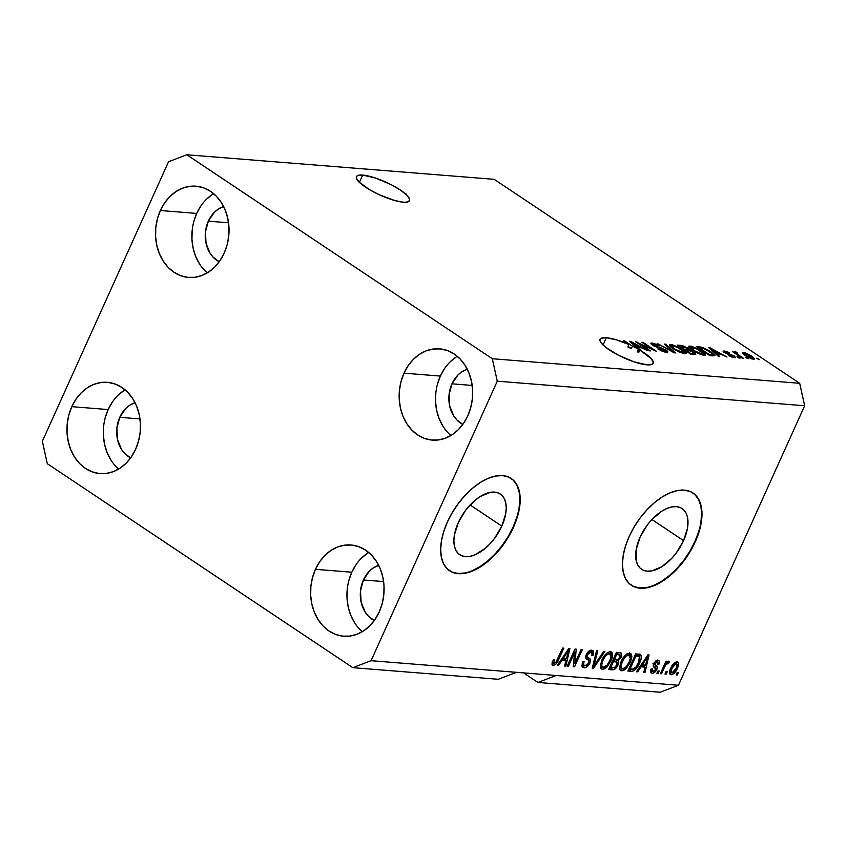 <?xml version="1.0" encoding="UTF-8"?>
<svg xmlns="http://www.w3.org/2000/svg" width="847" height="847" viewBox="0 0 847 847"><rect width="100%" height="100%" fill="white"/><g stroke="black" fill="none" stroke-linecap="round" stroke-linejoin="round"><path stroke-width="1.27" d="M501.805 526.125A36.506 19.915 -56.3 0 1 459.783 554.743A36.506 19.915 -56.3 0 1 458.301 522.641L465.532 510.423L474.976 500.333L480.08 496.586L490.095 492.393L494.616 492.118L498.587 493.07L501.837 495.241L504.251 498.523L505.733 502.8L506.231 507.904L505.723 513.642L501.805 526.125L494.574 538.332L490.042 543.753L485.13 548.433L474.913 554.859L470.011 556.373L465.479 556.648L461.52 555.685L458.269 553.525L455.855 550.243L454.373 545.966L453.876 540.862L454.384 535.124L458.301 522.641A36.506 19.915 -56.3 0 1 500.323 494.023A36.506 19.915 -56.3 0 1 501.805 526.125L470.106 504.96L501.805 526.125M683.582 540.651A36.506 19.915 -56.3 0 1 641.571 569.269A36.506 19.915 -56.3 0 1 640.088 537.178L647.32 524.96L651.851 519.539L661.867 511.112L666.97 508.433L671.883 506.93L676.404 506.644L680.363 507.607L683.624 509.767L686.028 513.049L687.52 517.326L687.51 528.168L683.582 540.651L676.351 552.869L671.83 558.279L661.803 566.707L651.788 570.899L647.267 571.174L643.307 570.222L640.057 568.051L637.643 564.769L636.161 560.502L636.171 549.65L640.088 537.178A36.506 19.915 -56.3 0 1 682.11 508.549A36.506 19.915 -56.3 0 1 683.582 540.651L651.894 519.497L683.582 540.651M631.206 585.171A55.479 30.27 123.7 0 0 694.889 541.551L695.271 541.815A55.479 30.27 -56.3 0 1 631.417 585.309A55.479 30.27 -56.3 0 1 629.173 536.532L634.128 527.014L640.163 517.962L647.044 509.725L654.509 502.631L662.269 496.924L670.03 492.859L677.494 490.561L684.365 490.127L690.39 491.588L695.323 494.881L698.997 499.868L701.252 506.358L702.004 514.118L701.231 522.843L698.955 532.191L695.271 541.815L690.316 551.323L684.291 560.375L677.399 568.612L669.935 575.716L662.174 581.413L654.413 585.489L646.96 587.776L640.078 588.21L634.064 586.749L629.12 583.467L625.446 578.48L623.201 571.979L622.439 564.218L623.212 555.494L625.488 546.146L629.173 536.532A55.479 30.27 -56.3 0 1 693.026 493.028A55.479 30.27 -56.3 0 1 695.271 541.815L694.889 541.551A55.479 30.27 123.7 0 0 692.814 492.89M449.418 570.645A55.479 30.27 123.7 0 0 513.102 527.025L513.494 527.279A55.479 30.27 -56.3 0 1 449.63 570.783A55.479 30.27 -56.3 0 1 447.385 521.996L452.34 512.488L458.375 503.436L465.257 495.199L472.721 488.094L480.482 482.398L488.243 478.322L495.707 476.035L502.578 475.601L508.602 477.062L513.547 480.344L517.21 485.331L519.465 491.832L520.217 499.592L519.444 508.316L517.178 517.665L513.494 527.279L508.539 536.797L502.504 545.849L495.622 554.076L488.158 561.18L480.387 566.876L472.637 570.952L465.172 573.25L458.301 573.673L452.277 572.223L447.332 568.93L443.669 563.943L441.414 557.442L440.652 549.692L441.435 540.968L443.701 531.62L447.385 521.996A55.479 30.27 -56.3 0 1 511.249 478.502A55.479 30.27 -56.3 0 1 513.494 527.279L513.102 527.025A55.479 30.27 123.7 0 0 511.027 478.354M403.299 202.189A29.126 7.104 -155.7 0 1 372.384 191.295A29.126 7.104 -155.7 0 1 356.449 176.642A29.126 7.104 -155.7 0 1 362.696 175.075L359.403 182.37L362.696 175.075L375.75 178.135L391.261 184.72L400.345 190.014L406.793 195.096L409.62 199.193L409.514 200.675L406.295 202.2L403.299 202.189L395.115 200.623L379.848 195.011L369.938 189.919L359.192 182.158L356.365 178.071L356.471 176.589L357.593 175.573L362.696 175.075A29.126 7.104 -155.7 0 1 393.601 185.969A29.126 7.104 -155.7 0 1 409.546 200.623A29.126 7.104 -155.7 0 1 403.299 202.189M646.939 364.835A29.126 7.104 -155.7 0 1 616.023 353.951A29.126 7.104 -155.7 0 1 600.078 339.298A29.126 7.104 -155.7 0 1 606.325 337.731L603.032 345.015L606.325 337.731L616.521 339.869L628.95 344.538L623.35 340.79L624.557 340.886L632.434 346.148A29.126 7.104 -155.7 0 1 638.49 349.313L629.448 341.277L630.623 341.373L647.849 350.711L641.55 347.831L637.505 347.503L639.803 350.065L651.29 358.652L653.312 362.834L652.391 364.136L646.939 364.835L633.874 361.785L618.374 355.189L605.647 347.281L600.925 342.601L600.004 340.716L600.11 339.245L601.232 338.228L606.325 337.731A29.126 7.104 -155.7 0 1 628.95 344.538L627.849 346.984A29.126 7.104 -155.7 0 1 631.322 348.604L632.434 346.148L624.557 340.886L623.35 340.79L628.95 344.538L627.849 346.984A29.126 7.104 -155.7 0 1 631.322 348.604L628.093 346.444L631.322 348.604L632.434 346.148A29.126 7.104 -155.7 0 1 638.49 349.313L637.389 351.77A29.126 7.104 -155.7 0 1 638.691 352.511L639.803 350.065L640.544 350.118L637.505 347.503L641.55 347.831L647.849 350.711L629.448 341.277L638.49 349.313L637.389 351.77A29.126 7.104 -155.7 0 1 638.691 352.511L639.803 350.065A29.126 7.104 -155.7 0 1 653.175 363.268A29.126 7.104 -155.7 0 1 646.939 364.835M462.833 424.4A29.126 23.356 94.6 0 1 451.959 383.818L472.181 385.438L451.959 383.818L457.962 374.999L461.848 371.801L467.248 369.197A29.126 23.356 94.6 0 0 451.959 383.818L449.058 394.702L449.693 405.999L453.759 415.972L456.904 419.974L462.833 424.4M219.193 261.744A29.126 23.356 94.6 0 1 208.33 221.162L228.552 222.782L208.33 221.162L214.323 212.343L218.208 209.145L223.608 206.541A29.126 23.356 94.6 0 0 208.33 221.162L205.429 232.046L206.054 243.343L210.12 253.317L213.275 257.329L219.193 261.744M130.629 457.899A29.126 23.356 94.6 0 1 119.766 417.317L139.988 418.937L119.766 417.317L125.758 408.498L129.644 405.3L135.044 402.696A29.126 23.356 94.6 0 0 119.766 417.317L116.865 428.201L117.489 439.487L121.555 449.471L124.7 453.473L130.629 457.899M374.268 620.544A29.126 23.356 94.6 0 1 363.395 579.973L383.617 581.582L363.395 579.973L369.387 571.153L373.283 567.945L378.683 565.341A29.126 23.356 94.6 0 0 363.395 579.973L360.494 590.857L361.129 602.143L365.195 612.116L368.339 616.129L374.268 620.544M368.689 552.477A45.77 36.696 -85.4 0 0 351.801 572.223L315.444 569.322A45.77 36.696 94.6 0 1 350.986 544.992A45.77 36.696 94.6 0 1 379.244 611.915L382.198 603.615L383.807 594.816L384.019 585.849L382.823 577.072L380.261 568.813L376.428 561.392L371.484 555.092L365.608 550.158L359.033 546.781L352.013 545.087L344.803 545.15L337.699 546.95L330.965 550.434L324.856 555.452L319.615 561.836L315.444 569.322L312.49 577.622L310.881 586.42L310.669 595.388L311.865 604.165L314.428 612.423L318.26 619.845L323.205 626.145L329.081 631.068L335.656 634.456L342.675 636.139L349.885 636.086L356.989 634.287L363.723 630.803L369.832 625.774L375.073 619.401L379.244 611.915A45.77 36.696 94.6 0 1 343.702 636.245A45.77 36.696 94.6 0 1 315.444 569.322L351.801 572.223A45.77 36.696 -85.4 0 0 362.357 631.661M125.049 389.821A45.77 36.696 -85.4 0 0 108.162 409.567L71.804 406.666A45.77 36.696 94.6 0 1 107.357 382.336A45.77 36.696 94.6 0 1 135.615 449.27L138.569 440.959L140.179 432.161L140.39 423.204L139.183 414.416L136.621 406.158L132.799 398.736L127.844 392.447L121.979 387.513L115.404 384.136L108.374 382.442L101.174 382.495L94.07 384.294L87.326 387.778L81.227 392.807L75.986 399.181L71.804 406.666L68.851 414.966L67.241 423.765L67.029 432.732L68.236 441.509L70.799 449.768L74.621 457.189L79.565 463.489L85.441 468.423L92.016 471.8L99.046 473.494L106.246 473.441L113.35 471.631L120.094 468.147L126.192 463.129L131.433 456.745L135.615 449.27A45.77 36.696 94.6 0 1 100.062 473.589A45.77 36.696 94.6 0 1 71.804 406.666L108.162 409.567A45.77 36.696 -85.4 0 0 118.728 469.016M213.613 193.677A45.77 36.696 -85.4 0 0 196.726 213.423L160.369 210.511A45.77 36.696 94.6 0 1 195.922 186.192A45.77 36.696 94.6 0 1 224.18 253.115L227.134 244.815L228.743 236.017L228.955 227.049L227.748 218.272L225.186 210.014L221.363 202.592L216.419 196.292L210.543 191.358L203.968 187.981L196.938 186.287L189.739 186.34L182.634 188.15L175.89 191.634L169.792 196.652L164.551 203.036L160.369 210.511L157.415 218.822L155.806 227.621L155.594 236.578L156.801 245.365L159.363 253.624L163.185 261.045L168.13 267.334L174.006 272.268L180.58 275.646L187.611 277.34L194.81 277.287L201.914 275.487L208.658 272.003L214.757 266.974L219.998 260.601L224.18 253.115A45.77 36.696 94.6 0 1 188.627 277.445A45.77 36.696 94.6 0 1 160.369 210.511L196.726 213.423A45.77 36.696 -85.4 0 0 207.293 272.861M457.253 356.322A45.77 36.696 -85.4 0 0 440.366 376.079L404.008 373.167A45.77 36.696 94.6 0 1 439.561 348.837A45.77 36.696 94.6 0 1 467.819 415.771L470.763 407.471L472.372 398.662L472.584 389.705L471.387 380.928L468.825 372.659L464.992 365.248L460.048 358.948L454.172 354.014L447.597 350.637L440.578 348.943L433.368 348.996L426.263 350.796L419.53 354.279L413.421 359.308L408.18 365.682L404.008 373.167L401.055 381.468L399.445 390.276L399.233 399.233L400.43 408.01L402.992 416.269L406.825 423.691L411.769 429.99L417.645 434.924L424.22 438.301L431.239 439.995L438.45 439.942L445.554 438.132L452.287 434.659L458.396 429.63L463.637 423.246L467.819 415.771A45.77 36.696 94.6 0 1 432.266 440.091A45.77 36.696 94.6 0 1 404.008 373.167L440.366 376.079A45.77 36.696 -85.4 0 0 450.922 435.517M498.248 679.283L352.818 667.669L47.305 463.701L42.35 441.245L168.553 161.735L186.795 154.768L492.308 358.726L799.695 383.299L494.182 179.331L186.795 154.768L494.182 179.331L799.695 383.299L492.308 358.726L497.274 381.182L371.06 660.702L352.818 667.669L498.248 679.283L516.49 672.317L371.06 660.702L678.447 685.265L804.65 405.755L497.274 381.182L804.65 405.755L799.695 383.299L804.65 405.755L678.447 685.265L556.151 675.493L537.909 682.46L523.573 672.889L537.909 682.46L660.205 692.232L537.909 682.46L556.151 675.493L516.49 672.317L498.248 679.283M639.633 343.713L650.411 350.912L649.204 350.817L635.673 341.775L652.614 349.472L641.825 342.273L643.032 342.368L656.563 351.399L639.633 343.713L656.563 351.399L643.032 342.368L641.825 342.273L652.614 349.472L635.673 341.775L649.204 350.817L650.411 350.912L639.633 343.713L639.39 344.263L639.633 343.713M666.017 349.949L667.722 351.441L667.478 352.246L662.248 351.219L657.875 348.922L664.249 351.166L665.816 351.145L665.107 350.044L654.191 346.158L651.311 344.231L651.152 343.046L656.933 344.38L659.813 345.978L653.64 344.041L652.857 344.475L654.191 345.565L666.017 349.949L653.81 345.322C652.497 344.358 652.518 343.935 653.842 344.062L659.813 345.978L652.222 343.003L650.824 343.279L652.571 345.205L664.863 349.875L665.911 351.05L657.875 348.922L666.324 352.288L667.86 351.992L666.017 349.949L665.731 350.584L666.017 349.949M665.615 344.168L675.504 352.913L657.272 343.501L673.238 351.801L664.366 344.073L665.615 344.168L664.366 344.073L673.238 351.801L657.272 343.501L674.265 352.818L675.504 352.913L665.615 344.168L665.287 344.888L665.615 344.168M684.757 353.76L677.632 351.325L669.628 345.756L669.659 344.591L672.073 344.676L679.749 347.852L685.858 352.32L686.155 353.559L684.757 353.76L686.091 352.648L682.417 349.504L670.877 344.485L669.374 344.845L673.418 348.879L679.23 352.066L684.757 353.76M703.995 355.295L695.345 352.056L688.855 347.291L688.886 346.127L691.3 346.211L698.976 349.388L705.096 353.855L705.382 355.094L703.995 355.295L705.329 354.184L701.644 351.039L690.114 346.031L688.611 346.381L692.645 350.414L698.457 353.612L703.995 355.295M716.678 353.834L719.717 356.449L718.468 356.354L708.621 347.609L709.797 347.704L727.022 357.032L720.723 354.152L716.678 353.834L720.723 354.152L727.022 357.032L709.797 347.704L708.621 347.609L718.468 356.354L719.717 356.449L716.678 353.834L716.382 354.501L716.678 353.834M757.546 358.334L759.473 359.626L756.339 358.239L757.546 358.334L756.339 358.239L759.473 359.626L757.546 358.334L757.303 358.884L757.546 358.334M751.596 356.047L754.666 358.757L751.67 358.853L746.165 356.195L742.279 352.934L745.244 352.85L751.151 355.751L743.37 352.458L742.29 352.712L745.244 355.602L753.565 359.255L754.656 359.001L751.596 356.047L751.342 356.608L751.596 356.047M746.429 357.445L748.356 358.736L745.222 357.349L746.429 357.445L745.222 357.349L748.356 358.736L746.429 357.445L746.186 357.995L746.429 357.445M734.952 351.78L735.037 353.379L735.281 352.828L732.507 351.685L742.353 358.26L743.55 358.355L738.446 354.946L738.203 355.486L738.446 354.946L743.55 358.355L742.353 358.26L732.507 351.685L735.281 352.828L734.72 351.791L736.615 352.225L737.568 353.125L736.276 353.231L738.446 354.946L736.657 353.623L736.583 352.945L737.568 353.125L736.615 352.225L734.593 351.876M738.161 356.788L740.098 358.08L738.891 357.985L736.964 356.693L740.098 358.08L738.161 356.788L737.917 357.328L738.161 356.788M734.095 355.835L735.514 357.614L731.564 357L728.399 355.391L733.1 356.799L733.82 356.566L733.131 355.899L725.995 353.517L723.084 351.05L727.573 351.854L729.733 353.019L725.932 351.897L724.863 351.939L725.328 352.543L734.095 355.835L725.328 352.543L725.625 351.865L729.733 353.019L723.02 351.134L724.323 352.574L733.131 355.899L733.1 356.799L728.399 355.391L734.423 357.73L735.62 357.498L734.095 355.835L733.788 356.502L734.095 355.835M710.866 351.727L715.027 355.624L709.902 355.666L696.361 346.635L702.872 347.545L710.379 351.399L701.718 347.206L696.361 346.635L709.902 355.666L715.016 355.645L710.866 351.727L710.622 352.278L710.866 351.727M688.844 349.695L688.579 350.277L687.298 347.905L687.033 348.488L687.298 347.905L680.723 345.375L680.321 346.275L680.723 345.375L677.134 345.089L690.665 354.131L695.832 354.194L693.757 352.045L693.481 352.648L694.148 352.31L695.779 354.258L690.665 354.131L677.134 345.089L683.825 346.116L693.757 352.045L688.865 349.652M405.914 193.423L405.332 194.058M574.562 652.645L568.39 666.303L567.194 666.208L574.944 649.046L576.225 649.151L574.922 663.222L581.106 649.543L582.302 649.638L574.552 666.801L573.271 666.695L574.562 652.645L573.271 666.695L574.552 666.801L582.302 649.638L581.106 649.543L574.922 663.222L576.225 649.151L574.944 649.046L567.194 666.208L568.39 666.303L567.437 665.668L568.39 666.303L574.562 652.645L573.61 652.01L574.562 652.645M589.999 658.839L585.87 655.705L587.066 656.51L587.469 654.731L586.526 654.106L587.469 654.731L590.91 652.169L589.12 650.983L590.91 652.169C592.297 652.37 592.572 653.545 591.704 655.705L593.006 655.578L591.989 654.89L593.006 655.578L592.911 650.517L591.767 650.168C589.65 650.115 587.829 651.587 586.293 654.593C585.277 657.304 585.605 658.955 587.278 659.559L586.685 659.167L587.278 659.559C588.771 659.855 589.247 661.02 588.707 663.042L585.044 665.795C583.414 665.498 583.096 664.09 584.081 661.56L582.778 661.687L582.81 667.404L584.028 667.785C586.283 667.87 588.252 666.303 589.936 663.085L588.94 662.418L589.936 663.085L589.406 664.112L585.531 667.616L583.297 667.648L581.942 665.964L582.778 661.687L584.081 661.56L583.562 664.535L584.779 665.753L586.982 665.223L588.707 663.042L589.004 661.041L585.658 657.346L586.293 654.593L588.167 651.798L591.439 650.157L593.006 650.581L593.705 651.745L593.006 655.578L591.704 655.705L592.18 653.185L591.344 652.254L589.089 652.688L587.786 654.138L587.098 656.647L590.444 659.569L589.936 663.085L589.999 658.839L589.406 658.373M604.885 651.438L593.493 668.315L592.254 668.219L596.542 650.771L597.781 650.877L593.715 666.25L603.636 651.343L604.885 651.438L603.636 651.343L593.715 666.25L597.781 650.877L596.542 650.771L592.254 668.219L593.493 668.315L592.402 667.584L593.493 668.315L604.885 651.438M602.471 669.268L600.851 668.421L600.322 666.907L601.762 660.321L604.387 655.694L607.172 652.825L609.872 651.661L612.095 652.582L612.656 654.816L611.947 658.511L607.055 666.917L604.694 668.749L602.471 669.268L607.055 666.917L611.026 660.84L611.523 652.01L610.433 651.65C606.823 652.317 603.932 655.207 601.762 660.321L600.279 666.303L601.349 668.908L602.471 669.268L600.618 668.029L602.471 669.268M621.698 670.803L620.078 669.956L619.549 668.452L620.989 661.856L623.625 657.23L626.399 654.36L629.109 653.196L631.322 654.117L631.883 656.361L631.174 660.046L626.293 668.452L623.932 670.284L621.698 670.803L626.293 668.452L630.253 662.375L630.75 653.545L629.66 653.196C626.049 653.852 623.159 656.743 620.989 661.856L619.506 667.838L620.586 670.443L621.698 670.803L619.856 669.564L621.698 670.803M641.031 666.801L637.706 671.851L636.446 671.745L647.891 654.879L649.067 654.975L645.012 672.433L643.762 672.327L645.065 667.129L641.031 666.801L645.065 667.129L643.762 672.327L645.012 672.433L649.067 654.975L647.891 654.879L636.446 671.745L637.706 671.851L636.796 671.237L637.706 671.851L641.031 666.801L640.184 666.24L641.031 666.801M678.426 672.56L677.314 675.017L676.118 674.921L677.219 672.465L678.426 672.56L677.219 672.465L676.118 674.921L677.314 675.017L676.361 674.371L677.314 675.017L678.426 672.56M677.335 668.421L673.788 673.661L671.533 674.752L669.924 674.074L669.659 671.385L670.57 668.59L674.794 662.545L676.965 661.825L678.341 662.809L677.335 668.421C679.061 664.831 678.934 662.64 676.965 661.825C674.392 662.29 672.338 664.355 670.813 668.029C669.045 671.671 669.151 673.905 671.131 674.752L669.808 673.863L671.131 674.752C673.746 674.254 675.811 672.147 677.335 668.421L676.372 667.775L677.335 668.421M667.309 671.671L666.197 674.127L664.99 674.032L666.102 671.576L667.309 671.671L666.102 671.576L664.99 674.032L666.197 674.127L665.244 673.481L666.197 674.127L667.309 671.671M664.461 667.277L661.539 673.757L660.342 673.661L665.975 661.179L667.171 661.274L666.271 663.265L668.399 661.189L669.532 661.92L668.272 663.667L666.293 664.122L664.461 667.277L665.827 664.747L667.563 663.381L668.272 663.667L669.532 661.92L668.696 661.158L666.271 663.265L667.171 661.274L665.975 661.179L660.342 673.661L661.539 673.757L660.586 673.111L661.539 673.757L664.461 667.277L663.508 666.642L664.461 667.277M659.188 671.025L658.087 673.481L656.88 673.376L657.992 670.93L659.188 671.025L657.992 670.93L656.88 673.376L658.087 673.481L657.124 672.836L658.087 673.481L659.188 671.025M656.065 665.488L653.619 663.72L654.879 664.556L654.964 663.487L654.043 662.883L654.964 663.487L657.166 662.089L655.62 661.052L657.166 662.089L657.748 664.217L659.061 664.09L657.992 663.37L659.061 664.09C659.887 661.729 659.506 660.469 657.928 660.3L653.651 663.646C652.931 665.922 653.333 667.277 654.869 667.711L655.694 668.495L655.462 669.649L653.026 671.459L652.381 668.865L651.078 668.992C650.147 671.555 650.507 672.963 652.137 673.227C653.948 673.28 655.493 672.01 656.796 669.437L655.716 668.707L656.796 669.437L655.885 671.036L652.709 673.227L650.972 672.74L650.644 670.58L651.078 668.992L652.381 668.865L652.423 671.258L654.964 670.464L655.694 668.495L653.397 666.409L653.355 664.44L655.631 661.041L658.172 660.332L659.421 661.348L659.061 664.09L657.748 664.217L657.981 662.682L656.901 662.079L654.795 664.09L657.283 666.653L656.796 669.437C657.685 667.161 657.388 665.816 655.906 665.382L653.969 664.09C655.451 664.524 655.747 665.869 654.869 668.145L655.356 665.361L654.36 664.355M639.612 663.01L637.082 667.531L634.128 670.623L631.83 671.353L627.892 671.068L635.642 653.905L639.803 654.297L641.084 655.218L641.232 658.214L639.612 663.01C641.454 659.379 641.782 656.573 640.597 654.625L635.642 653.905L627.892 671.068L631.301 671.332L629.363 670.041L631.301 671.332C634.752 670.888 637.526 668.114 639.612 663.01L638.659 662.375L639.612 663.01M617.992 665.054L614.107 669.564L608.654 669.522L616.404 652.359L621.116 652.942L621.783 653.895L621.571 656.319L618.299 660.713L618.755 662.534L617.992 665.054L618.299 660.713L621.222 657.219L621.2 653.005L616.404 652.359L608.654 669.522L612.222 669.808L610.285 668.516L609.152 668.431L612.222 669.808C614.467 669.966 616.394 668.378 617.992 665.054L617.018 664.397L617.992 665.054M561.857 660.469L558.533 665.52L557.273 665.424L568.718 648.548L569.893 648.643L565.838 666.102L564.589 666.007L565.891 660.798L561.857 660.469L565.891 660.798L564.589 666.007L565.838 666.102L569.893 648.643L568.718 648.548L557.273 665.424L558.533 665.52L557.622 664.916L558.533 665.52L561.857 660.469L561.01 659.908L561.857 660.469M554.319 663.339L554.584 659.665L553.282 659.792L552.106 663.984L553.366 665.34L552.096 663.752L553.282 659.792L554.584 659.665L553.853 663.095L555.696 662.65L562.62 648.061L563.827 648.156L557.146 662.534L555.643 664.419L553.366 665.34C555.6 664.916 557.337 663.074 558.565 659.813L563.827 648.156L562.62 648.061L556.108 662.132L554.319 663.339L552.064 661.941M660.205 692.232L678.447 685.265L660.205 692.232M492.308 358.726L497.274 381.182L371.06 660.702L352.818 667.669L47.305 463.701L42.35 441.245L168.553 161.735L186.795 154.768L492.308 358.726M670.337 674.498L671.131 674.752M677.759 662.079L676.965 661.825M676.509 661.825L676.541 663.72M671.375 672.73L669.659 673.45M669.596 673.46L671.862 672.37M676.52 663.815L676.404 661.518M671.967 672.973L674.339 671.417L676.255 668.05L677.06 664.704L676.128 663.603C677.378 664.323 677.356 665.933 676.075 668.442L671.967 672.973C670.718 672.243 670.739 670.623 672.02 668.114L671.068 667.478L672.02 668.114L676.128 663.603L674.678 662.629L676.594 663.752L674.657 662.46M665.318 662.629L666.271 663.265L665.318 662.629M669.532 661.92L668.696 661.158M668.061 663.529L666.748 662.65M667.563 663.381L668.272 663.667M664.704 663.995L665.827 664.747L664.704 663.995M651.216 672.942L652.137 673.227M653.026 671.459L650.528 669.988M654.826 667.68L655.694 668.495M658.839 660.586L657.928 660.3M657.558 660.289L657.367 662.036L657.484 660.057M657.166 662.089L655.747 660.956M652.942 663.265L653.969 664.09M652.434 671.269L650.612 671.946M650.485 671.946L652.719 671.046M644.503 665.001L644.154 666.515L644.503 665.001M643.921 671.703L645.012 672.433L643.921 671.703M643.138 665.837L645.065 667.129L643.138 665.837L640.597 665.636L643.138 665.837M642.322 664.831L645.668 659.919L644.853 659.368L645.668 659.919L647.68 656.711L646.97 656.245L647.68 656.711L645.573 665.086L641.518 664.281L645.573 665.086L647.68 656.711L642.322 664.831M639.263 654.202L639.358 656.552M632.201 669.331L629.363 670.041L632.529 669.098M639.294 656.923L639.146 653.926M635.229 654.805L637.516 655.345L635.229 654.805M637.357 655.218L639.294 656.51L635.938 656.002L629.999 669.151L635.938 656.002L634.975 655.366L637.96 656.16L636.033 654.869L639.443 656.637L638.426 662.894L636.076 667.044L632.063 669.321L629.035 668.516L633.005 669.299L635.61 667.637L639.157 661.136L639.443 656.637M629.596 653.185L629.903 655.8M622.598 668.791C620.576 667.934 620.438 665.668 622.185 661.983L621.232 661.348L622.185 661.983L620.957 666.441L621.37 668.092L622.81 668.802L626.282 666.748L629.289 661.729L630.253 662.375L629.289 661.74L630.327 658.31L629.077 662.227C627.468 666.081 625.319 668.262 622.598 668.791L619.528 666.938M625.234 667.743L626.293 668.452L625.234 667.743M622.397 668.759L619.824 669.511M619.771 669.511L622.598 668.632M629.946 655.08L629.385 652.836M629.872 654.053L629.681 653.386M626.833 653.905L627.638 654.18M628.76 655.197L630.327 658.31L629.575 655.472L627.405 655.44L624.641 657.727L622.185 661.983C623.784 658.003 625.975 655.747 628.76 655.197L627.034 653.937M620.216 656.541L621.222 657.219L620.216 656.541M616.912 659.781L618.299 660.713L616.912 659.781M616.563 662.481L616.616 659.749L616.701 661.983M613.027 667.796L610.285 668.516L613.419 667.489M616.828 662.068L613.768 660.48L616.828 662.068L616.785 664.969L614.414 667.68L610.761 667.616L609.808 666.981L610.761 667.616L613.482 661.602L615.695 661.772L612.773 660.406L614.827 660.734M619.972 654.922L616.732 653.333L619.972 654.922L619.888 657.41L617.77 659.697L614.393 659.591L613.429 658.955L614.393 659.591L616.701 654.466L618.67 654.625L615.991 653.27L617.569 653.45M617.77 653.503L618.363 654.847M616.701 654.466L615.748 653.831L616.701 654.466L614.393 659.591L617.77 659.697L619.888 657.41L620.184 655.133L616.701 654.466M613.482 661.602L612.529 660.956L613.482 661.602L610.761 667.616L614.583 667.605L616.785 664.969L616.934 662.142L613.482 661.602M610.369 651.65L610.676 654.265M603.371 667.256C601.349 666.398 601.211 664.133 602.948 660.438L602.005 659.802L602.948 660.438L601.73 664.906L602.143 666.557L603.371 667.256L607.055 665.213L610.062 660.194L611.026 660.84L610.062 660.205L611.089 656.774L609.84 660.692C608.241 664.546 606.081 666.727 603.371 667.256L600.301 665.403M606.007 666.208L607.055 666.917L606.007 666.208M603.17 667.224L600.597 667.976M600.534 667.976L603.371 667.097M610.719 653.545L610.158 651.29M610.634 652.518L610.454 651.851M607.595 652.37L608.411 652.645M609.533 653.662L611.089 656.774L610.348 653.937L608.178 653.905L605.414 656.192L602.948 660.438C604.557 656.467 606.748 654.202 609.533 653.662L607.807 652.402M593.556 662.905L594.467 663.508L593.556 662.905M592.868 665.689L593.715 666.25L592.868 665.689M584.028 667.785L582.09 666.494L584.028 667.785M585.044 665.795L582.005 664.006M586.971 659.368L586.082 658.733M591.471 653.249L591.682 650.157L591.704 652.423L590.105 651.502M590.91 652.169L591.682 652.412M588.39 657.791L585.775 656.086M588.474 660.501L588.199 657.706L588.506 660.385M584.79 665.753L582.101 666.494L585.266 665.414M573.98 651.174L573.885 652.19L573.98 651.174M573.663 662.386L574.922 663.222L573.663 662.386M573.948 662.566L573.567 663.402L573.948 662.566M573.334 665.986L574.552 666.801L573.334 665.986M565.33 658.67L564.981 660.184L565.33 658.67M564.748 665.371L565.838 666.102L564.748 665.371M563.964 659.506L565.891 660.798L563.964 659.506L561.423 659.305L563.964 659.506M563.149 658.5L566.495 653.588L565.68 653.048L566.495 653.588L568.506 650.39L567.797 649.914L568.506 650.39L566.399 658.754L562.344 657.96L566.399 658.754L568.506 650.39L563.149 658.5M557.612 659.167L558.565 659.813L557.612 659.167M553.769 663.074L552.106 664.006M552.625 665.107L553.366 665.34M551.768 664.048L554.446 662.343M552.911 663.699L553.705 663.127M676.128 663.603L674.328 664.514L672.391 667.351L671.036 671.195L671.502 672.814L669.564 671.523M742.798 353.718L743.37 352.458L742.798 353.718M746.44 355.687C744.344 354.374 743.782 353.612 744.746 353.39L750.495 356.015C752.591 357.328 753.152 358.101 752.189 358.323L751.924 358.927L752.189 358.323L746.44 355.687L746.196 356.216L746.44 355.687L750.834 358.006L752.771 358.143L746.906 354.014L744.164 353.57L746.44 355.687M743.73 354.522L744.746 353.39M752.369 359.054L752.761 358.175L752.189 358.323M736.265 352.998L736.615 352.225L736.265 352.998M736.657 353.623L736.583 352.945M732.814 357.423L733.1 356.799L732.814 357.423M733.131 355.899L733.1 356.799M723.656 352.087L724.185 350.923L723.656 352.087M725.328 352.543L725.625 351.865M728.124 354.29L728.431 353.601L728.124 354.29M709.49 348.382L709.797 347.704L709.49 348.382M715.493 352.807L712.645 350.266L712.348 350.923L712.645 350.266L710.622 348.593L710.368 349.155L710.622 348.593L718.743 353.072L718.341 353.961L718.743 353.072L715.493 352.807L715.196 353.453L715.493 352.807L718.743 353.072L710.622 348.593L715.493 352.807M699.22 347.789L699.622 346.889L699.22 347.789M701.369 347.958L701.718 347.206L701.369 347.958M712.496 353.781L704.852 348.911L699.146 347.778L709.521 354.702L711.586 354.872L711.173 355.772L711.586 354.872L712.962 354.755L712.496 353.781C713.386 354.702 713.079 355.062 711.586 354.872L709.278 355.253L709.521 354.702L699.146 347.778L698.902 348.329L699.146 347.778L703.084 348.255L709.648 351.611L712.496 353.781L713.026 354.681L712.486 355.878M689.299 347.821L690.114 346.031L689.299 347.821M701.39 351.6L701.644 351.039L701.39 351.6M704.831 355.295L705.329 354.184L704.831 355.295M705.498 354.957L705.329 354.184M692.952 350.097L693.64 350.351M693.862 350.52L690.559 347.344L696.837 348.826L703.508 353.972L702.078 354.946L702.396 354.237L693.862 350.52L693.629 351.05L693.862 350.52L701.009 353.982L703.518 353.718L700.003 350.647L694.053 347.641L690.538 347.429L693.862 350.52M683.963 348.943L679.919 346.243L679.675 346.783L681.888 346.402L686.314 347.958L687.139 349.123L686.695 350.097L687.139 349.123L686.081 349.112L685.678 350.012L686.081 349.112L683.72 349.483L687.266 349.07L686.059 347.789L679.919 346.243L683.963 348.943M686.822 350.107L687.139 349.123M693.301 354.342L693.651 352.818L690.676 350.912L685.541 350.002L690.294 353.167L685.541 350.002L685.297 350.542L687.764 350.182L692.56 351.95L693.672 353.337L693.217 354.332L693.672 353.337L692.677 353.358L692.274 354.258L692.677 353.358L690.04 353.707L693.672 353.337M670.072 346.285L670.877 344.485L670.072 346.285M682.163 350.065L682.417 349.504L682.163 350.065M685.594 353.76L686.091 352.648L685.594 353.76M686.261 353.411L686.091 352.648M673.725 348.562L674.413 348.816M674.636 348.985L671.332 345.809L677.611 347.291L684.27 352.437L682.851 353.411L683.169 352.701L674.636 348.985L674.403 349.515L674.636 348.985L681.782 352.447L684.291 352.172L680.363 348.848L674.826 346.105L671.311 345.894L674.636 348.985M658.67 349.43L658.902 348.9L658.67 349.43M664.514 351.971L664.842 351.24L664.514 351.971M651.565 344.454L652.222 343.003L651.565 344.454M652.434 345.11L653.842 344.062M658.034 347.609L658.299 347.016L658.034 347.609M660.734 348.244L661.009 347.641L660.734 348.244M636.69 342.463L636.944 341.881L636.69 342.463M642.788 342.908L643.032 342.368L642.788 342.908M630.316 342.05L630.623 341.373L630.316 342.05M637.209 348.17L637.505 347.503L637.209 348.17M637.696 351.071L638.882 352.098L637.696 351.071M636.319 346.476L633.471 343.935L633.175 344.591L633.471 343.935L631.449 342.273L631.195 342.834L631.449 342.273L639.57 346.741L639.167 347.641L639.57 346.741L636.319 346.476L636.023 347.122L636.319 346.476L639.57 346.741L631.449 342.273L636.319 346.476M624.303 341.436L624.557 340.886L624.303 341.436M444.537 368.593L440.366 376.079L437.412 384.379M435.803 393.177L435.591 402.145L436.787 410.922L439.349 419.18L443.182 426.602M455.887 357.19L449.778 362.209M200.908 205.937L196.726 213.423L193.772 221.723M192.163 230.522L191.951 239.489L193.158 248.266L195.721 256.525L199.543 263.946M212.248 194.535L206.149 199.564M112.333 402.092L108.162 409.567L105.208 417.878M103.599 426.676L103.387 435.633L104.594 444.421L107.156 452.679L110.978 460.101M123.683 390.689L117.585 395.708M355.973 564.737L351.801 572.223L348.848 580.523M347.238 589.321L347.026 598.289L348.223 607.066L350.785 615.324L354.618 622.746M367.323 553.335L361.214 558.364M472.245 570.698L480.005 566.622L487.766 560.926L495.23 553.822L502.112 545.584L508.147 536.543L513.102 527.025L516.786 517.411M519.063 508.062L519.836 499.338L519.084 491.578L516.829 485.077L513.155 480.09M451.885 571.958L457.909 573.419L464.781 572.996M654.032 585.224L661.793 581.148L669.553 575.452L677.018 568.348L683.9 560.121L689.934 551.069L694.889 541.551L698.574 531.937M700.85 522.588L701.623 513.864L700.861 506.104L698.606 499.603L694.942 494.616M633.672 586.495L639.697 587.945L646.568 587.522M668.156 663.582L666.218 662.29M736.244 353.03L735.842 353.908M733.809 356.672L733.407 357.572M724.841 351.971L724.513 352.701M690.559 347.344L690.04 348.498M703.508 353.972L702.968 355.158M671.332 345.809L670.813 346.963M684.27 352.437L683.741 353.612M665.901 351.06L665.403 352.161"/></g></svg>
